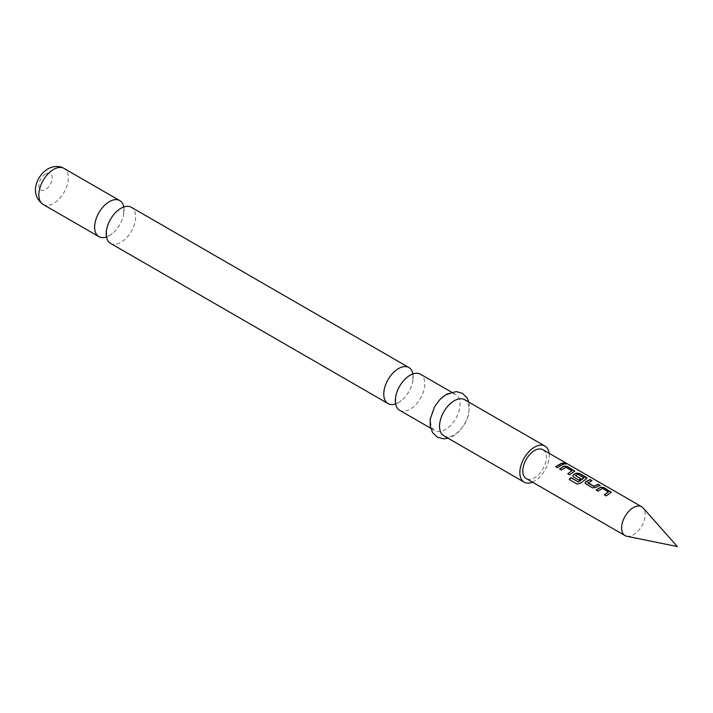 <?xml version="1.0" encoding="UTF-8"?>
<svg xmlns="http://www.w3.org/2000/svg" width="713" height="713" viewBox="0 0 713 713"><rect width="100%" height="100%" fill="white"/><g stroke="black" fill="none" stroke-linecap="round" stroke-linejoin="round"><path stroke-width="0.53" stroke-dasharray="3.56 2.67" d="M565.623 463.664C566.443 464.457 565.748 464.475 563.555 463.717L563.163 463.022M123.804 206.984A20.82 12.023 -60 0 1 123.795 213.677A20.82 12.023 -60 0 1 112.28 233.623A20.82 12.023 -60 0 1 109.356 235.646A20.82 12.023 -60 0 1 106.487 236.974M412.934 373.915A20.82 12.023 -60 0 1 412.925 380.608A20.82 12.023 -60 0 1 401.41 400.554A20.82 12.023 -60 0 1 398.496 402.578A20.82 12.023 -60 0 1 395.617 403.906M608.447 492.237L602.387 488.61L598.091 491.337L596.318 490.161M611.255 492.398L606.228 495.883M591.647 480.696L587.842 482.585M599.829 485.428L595.774 487.478M583.876 478.058L577.815 474.43L575.471 475.785M586.888 478.334L580.391 483.254M580.64 478.762L578.974 480.295L573.609 477.193L572.869 476.115M571.906 471.141L565.846 467.514L561.55 470.232L559.776 469.065M574.705 471.293L569.687 474.787M563.288 464.323L557.548 467.933L555.775 466.757M626.789 536.265A16.657 9.617 120 0 0 633.385 534.786A16.657 9.617 120 0 0 643.794 521.56A16.657 9.617 120 0 0 643.144 507.932M542.896 449.707A16.657 9.617 -60 0 1 545.454 463.058A16.657 9.617 -60 0 1 534.572 477.737A16.657 9.617 -60 0 1 526.239 478.557M110.515 243.356A20.82 12.023 120 0 0 120.925 242.322A20.82 12.023 120 0 0 134.534 223.971A20.82 12.023 120 0 0 131.335 207.287M399.645 410.287A20.82 12.023 120 0 0 410.064 409.253A20.82 12.023 120 0 0 423.665 390.902A20.82 12.023 120 0 0 420.474 374.218M443.842 435.795A20.82 12.023 120 0 0 454.252 434.77A20.82 12.023 120 0 0 467.853 416.419A20.82 12.023 120 0 0 464.662 399.726M532.486 482.166A20.82 12.023 120 0 0 534.572 481.132A20.82 12.023 120 0 0 549.144 453.316M445.331 395.608A20.82 12.023 120 0 0 431.721 413.959A20.82 12.023 120 0 0 434.912 430.643A20.82 12.023 120 0 0 445.331 429.618A20.82 12.023 120 0 0 458.931 411.267A20.82 12.023 120 0 0 455.741 394.574A20.82 12.023 120 0 0 445.331 395.608M569.732 474.965L567.958 473.788M580.453 483.405L577.165 484.189L569.206 479.528M595.801 487.674L592.343 488.013L585.738 484.056M585.783 484.234L585.052 483.147M606.273 496.061L604.357 494.804M43.154 204.462A20.82 12.023 120 0 0 53.564 203.437A20.82 12.023 120 0 0 67.174 185.086A20.82 12.023 120 0 0 63.983 168.393M45.534 174.061A9.465 5.463 120 0 0 38.841 185.656A9.465 5.463 120 0 0 45.534 189.524A9.465 5.463 120 0 0 52.227 177.929A9.465 5.463 120 0 0 45.534 174.061M106.495 230.281L106.923 236.974L106.273 236.591L109.775 235.361L112.28 233.623M395.626 397.212L396.063 403.906L395.403 403.522L398.915 402.292L401.41 400.554M412.925 380.608L412.497 373.924L413.148 374.298L409.645 375.528L407.141 377.266M123.795 213.677L123.367 206.993L124.017 207.367L120.506 208.597L118.01 210.335M468.922 402.185L469.43 404.788L468.584 414.993L464.876 423.879L459.448 431.124L453.147 436.133L448.094 438.254M430.661 428.192L434.912 430.643M451.489 392.123L455.741 394.574"/><path stroke-width="1.07" d="M565.712 463.432C566.523 464.225 565.819 464.243 563.609 463.495C562.869 462.541 563.564 462.523 565.712 463.432L566.193 463.94M563.555 463.717C562.789 462.764 563.484 462.746 565.623 463.664L566.077 464.029M106.487 236.974A20.82 12.023 -60 0 1 98.947 236.671A20.82 12.023 -60 0 1 95.756 219.987A20.82 12.023 -60 0 1 109.356 201.636A20.82 12.023 -60 0 1 119.775 200.611A20.82 12.023 -60 0 1 123.804 206.984M395.617 403.906A20.82 12.023 -60 0 1 388.086 403.603A20.82 12.023 -60 0 1 384.895 386.918A20.82 12.023 -60 0 1 398.496 368.568A20.82 12.023 -60 0 1 408.906 367.543A20.82 12.023 -60 0 1 412.934 373.915M596.22 490.25L600.506 487.398L603.947 487.799L611.255 492.398M604.401 494.974L608.465 491.899L602.405 488.396L598.047 491.159L596.175 490.081L600.533 487.184L603.991 487.576L611.291 492.282L606.228 495.883L604.357 494.804L608.465 491.899M585.052 483.147L585.738 481.863L590.016 479.76L591.897 480.838M587.842 482.585L593.902 486.239L598.252 484.261L600.123 485.339L595.774 487.478L592.298 487.844L585.025 483.058L585.721 481.667L590.061 479.537L591.942 480.615L587.86 482.933L593.92 486.435L598.207 484.483L600.079 485.571M572.869 476.115L573.564 474.831L576.149 473.334L579.589 473.735L586.888 478.334M569.295 479.644L570.953 477.737L578.368 482.015L583.876 478.058L577.833 474.216L575.453 475.589L580.783 478.664L578.929 480.125L573.555 477.024L572.842 476.026L573.537 474.635L576.166 473.12L579.633 473.512L586.193 477.3L586.933 478.218L586.229 478.931L580.391 483.254L577.075 484.065L569.206 479.528L570.881 477.585L578.296 481.863L583.894 477.71M575.453 475.428L580.801 478.86M559.678 469.154L563.965 466.302L567.405 466.703L574.705 471.293M567.86 473.878L571.915 470.794L565.864 467.3L561.505 470.063L559.625 468.985L563.983 466.088L567.45 466.48L574.749 471.177L569.687 474.787L567.815 473.708L571.915 470.794M555.677 466.846L561.657 463.388L563.537 464.466M633.385 507.585A16.657 9.617 120 0 0 622.502 522.264A16.657 9.617 120 0 0 625.06 535.615A16.657 9.617 120 0 0 626.789 536.265L677.35 546.568L643.144 507.932A16.657 9.617 120 0 0 641.718 506.756A16.657 9.617 120 0 0 633.385 507.585M625.06 535.615L526.239 478.557A16.657 9.617 -60 0 1 523.681 465.215A16.657 9.617 -60 0 1 534.572 450.527A16.657 9.617 -60 0 1 542.896 449.707L641.718 506.756M560.552 465.527L557.504 467.755L555.632 466.676L561.701 463.165L563.582 464.243L560.552 465.527M563.609 463.495L563.172 462.897M408.906 367.543L131.335 207.287A20.82 12.023 120 0 0 120.925 208.321A20.82 12.023 120 0 0 118.01 210.335A20.82 12.023 120 0 0 106.495 230.281A20.82 12.023 120 0 0 110.515 243.356L388.086 403.603M451.489 392.123L420.474 374.218A20.82 12.023 120 0 0 410.064 375.252A20.82 12.023 120 0 0 407.141 377.266A20.82 12.023 120 0 0 395.626 397.212A20.82 12.023 120 0 0 399.645 410.287L430.661 428.192M549.144 453.316A20.82 12.023 120 0 0 544.982 446.097L464.662 399.726A20.82 12.023 120 0 0 454.252 400.759A20.82 12.023 120 0 0 440.652 419.11A20.82 12.023 120 0 0 443.842 435.795L524.153 482.166A20.82 12.023 120 0 0 532.486 482.166M544.982 446.097A20.82 12.023 120 0 0 534.572 447.131A20.82 12.023 120 0 0 520.962 465.482A20.82 12.023 120 0 0 524.153 482.166M43.154 204.462C28.823 194.052 36.835 175.558 47.887 168.865C53.894 165.79 59.259 165.639 63.983 168.393A20.82 12.023 120 0 0 53.564 169.427A20.82 12.023 120 0 0 39.964 187.777A20.82 12.023 120 0 0 43.154 204.462L98.947 236.671M448.094 438.254L443.388 438.807L437.176 437.051L432.55 432.568L430.171 425.768L430.278 418.834L434.689 406.526L440.171 399.209L446.436 394.244L456.284 391.571L462.461 393.362L466.953 397.694L468.922 402.185M63.983 168.393L119.775 200.611"/></g></svg>
